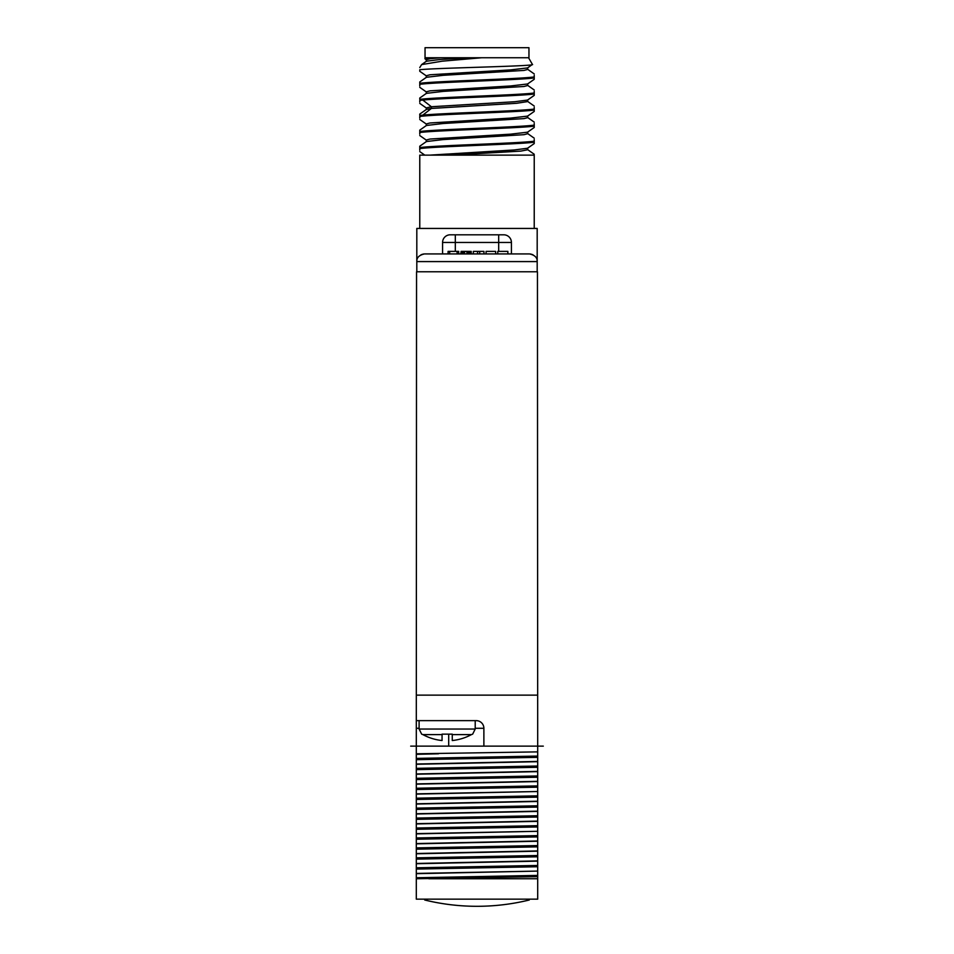 <?xml version="1.0" encoding="UTF-8"?>
<svg xmlns="http://www.w3.org/2000/svg" width="954" height="954" viewBox="0 0 954 954"><rect width="100%" height="100%" fill="white"/><g stroke="black" fill="none" stroke-linecap="round" stroke-linejoin="round"><path stroke-width="1.43" d="M419.104 728.284L416.302 728.284L416.302 746.135L537.698 746.135L537.448 271.783L416.552 271.783L416.302 720.64L476.237 720.64A7.656 7.656 0 0 1 483.881 728.284L475.211 728.284M483.881 746.135L483.881 728.284M416.552 695.132L537.448 695.132M537.698 876.69L537.698 878.753L428.811 878.753L537.698 878.753L537.698 899.157L416.302 899.157L416.302 878.753L537.698 876.69L537.698 871.085L416.302 873.685L416.302 878.753M416.302 764.023L537.698 761.423L537.698 751.871L416.302 753.791L416.302 873.423L537.698 871.085M537.698 870.823L537.698 831.292L416.302 833.891M416.302 833.641L537.698 831.292M537.698 831.041L537.698 791.51L416.302 794.11M416.302 793.859L537.698 791.51M537.698 791.26L537.698 761.423M543.303 746.135L537.698 746.135L537.698 753.791M416.302 753.791L416.302 746.278M416.302 728.284L416.302 720.64M416.302 758.406L537.698 756.069M438.482 753.791L416.302 754.328M416.302 759.682L537.698 757.345M416.302 764.273L537.698 761.674M416.302 768.352L537.698 766.014M416.302 769.628L537.698 767.29M416.302 773.968L537.698 771.369M416.302 774.219L537.698 771.619M416.302 778.297L537.698 775.96M416.302 779.573L537.698 777.236M416.302 783.914L537.698 781.314M416.302 784.164L537.698 781.564M416.302 788.242L537.698 785.905M416.302 789.518L537.698 787.181M416.302 798.188L537.698 795.851M416.302 799.464L537.698 797.127M416.302 803.805L537.698 801.205M416.302 804.055L537.698 801.455M416.302 808.133L537.698 805.796M416.302 809.409L537.698 807.072M416.302 813.75L537.698 811.15M416.302 814L537.698 811.401M416.302 818.079L537.698 815.742M416.302 819.355L537.698 817.018M416.302 823.696L537.698 821.096M416.302 823.946L537.698 821.346M416.302 828.024L537.698 825.687M416.302 829.3L537.698 826.963M416.302 837.97L537.698 835.632M416.302 839.246L537.698 836.908M416.302 843.586L537.698 840.987M416.302 843.849L537.698 841.237M416.302 847.915L537.698 845.578M416.302 849.191L537.698 846.854M416.302 853.532L537.698 850.932M416.302 853.794L537.698 851.183M416.302 857.861L537.698 855.523M416.302 859.137L537.698 856.799M416.302 863.477L537.698 860.878M416.302 863.74L537.698 861.14M416.302 867.806L537.698 865.469M416.302 869.082L537.698 866.745M416.302 877.763L537.698 875.414M424.721 899.157L424.721 900.004A220.088 220.088 0 0 0 529.279 900.004L529.279 899.157M422.92 734.616L442.06 734.616L442.06 740.531A50.753 50.753 0 0 1 422.92 734.616L421.656 734.151L419.104 729.047L475.211 729.047L472.659 734.151L471.407 734.616L452.268 734.616L452.268 740.531A50.753 50.753 0 0 0 471.407 734.616M442.06 734.151L452.268 734.151M416.815 271.783L416.815 261.587L537.185 261.587L537.078 260.275L537.185 261.587C537.412 257.663 534.86 255.112 529.542 253.931L424.458 253.931C419.14 255.112 416.588 257.663 416.815 261.587L416.815 228.435L537.185 228.435L537.185 271.783M423.493 253.991L421.048 254.742L423.493 253.991M532.952 254.742L530.507 253.991L532.952 254.742M534.228 228.435L534.228 155.132L419.772 155.132L419.772 228.435M497.761 253.931L497.761 251.379L507.862 251.379L507.862 253.931M495.639 253.931L495.639 251.379L486.075 251.379L486.075 253.931M477.572 253.931L477.572 251.379L483.952 251.379L483.952 253.931M479.695 253.931L479.695 251.379M473.327 253.931L473.327 251.379L477.572 251.379M471.193 253.931L471.193 251.379L470.93 253.931M470.405 253.931L470.93 251.379M469.344 253.931L469.344 251.379L470.405 251.379M468.271 253.931L468.271 251.379L469.344 251.379M466.947 253.931L466.947 251.379L468.271 251.379M464.562 253.931L464.562 251.379L466.947 251.379M463.227 253.931L463.227 251.379L464.562 251.379M462.165 253.931L462.165 251.379L463.227 251.379M461.104 253.931L461.104 251.379L462.165 251.379M460.842 253.931L461.104 251.379M458.707 253.931L458.707 251.379L457.121 251.379L457.121 253.931M449.68 253.931L449.68 251.379L457.121 251.379M448.082 253.931L448.082 251.379L449.68 251.379M442.573 253.931L442.573 242.459A7.656 7.656 0 0 1 450.216 234.803L503.784 234.803A7.656 7.656 0 0 1 511.427 242.459L498.68 242.459L498.68 234.803M511.427 253.931L511.427 242.459M527.598 132.153L534.228 127.502L534.228 123.495M534.228 125.117C519.787 127.252 434.213 129.398 419.772 131.533L419.772 134.156M527.705 115.923L527.705 117.628L524.02 118.606L443.133 123.519L426.426 125.475L419.772 130.149L419.772 132.534C434.213 130.4 519.787 128.265 534.228 126.131M534.228 141.192C519.787 143.327 434.213 145.461 419.772 147.596L419.772 148.597C434.213 146.463 519.787 144.328 534.228 142.194L534.228 139.558M527.705 131.998L527.705 133.691L524.02 134.681L443.133 139.582L426.426 141.538L419.772 146.212L419.772 150.219M527.705 99.86L527.705 101.565L516.663 103.282L431.375 108.446L426.426 109.412L419.772 114.086L419.772 115.47L422.801 115.124C442.966 113.097 520.669 111.081 534.228 109.054L534.228 107.432M527.705 148.061L527.705 149.754L520.872 151.102L451.325 155.132M426.295 125.666L426.295 123.96L429.98 122.983L510.879 118.069L527.574 116.114L534.228 111.439L534.228 110.056C519.787 112.202 434.213 114.337 419.772 116.471L419.772 118.093M422.801 100.063L431.375 106.741L514.898 101.72L527.574 100.051L534.228 95.376L534.228 93.993C520.669 96.02 442.966 98.035 422.801 100.063L419.772 100.408L419.772 102.03M422.801 115.124L431.375 108.446L431.375 106.741L426.295 107.897L426.295 109.603M527.574 132.177L510.867 134.144L429.98 139.045L426.295 140.023L426.295 141.729M534.228 142.194L534.228 143.565L527.574 148.24L514.242 149.969L429.801 155.132M534.228 110.056L534.228 109.054M419.772 67.579L421.608 64.598L442.107 61.187L481.77 57.741M426.295 93.528L426.295 91.834L429.98 90.845L510.879 85.943L527.574 83.976L534.228 79.313L534.228 77.93C519.787 80.064 434.213 82.199 419.772 84.334L419.772 83.332C434.213 81.197 519.787 79.063 534.228 76.928L534.228 75.306M527.705 67.734L527.705 69.439L524.02 70.417L443.145 75.318L426.426 77.286L419.772 81.961L419.772 85.967M534.228 93.993L534.228 91.369M534.228 92.991C519.787 95.126 434.213 97.26 419.772 99.395L419.772 98.023L426.426 93.349L443.121 91.393L524.02 86.48L527.705 85.502L527.705 83.797M470.012 57.741L439.973 59.482L426.426 61.223L421.608 64.598M477 57.741L528.957 57.741L528.957 47.7L425.043 47.7L425.043 57.741L477 57.741M528.552 57.741L532.415 64.431L527.574 67.913L510.867 69.88L429.98 74.782L426.295 75.76L426.295 77.465M432.675 57.741L424.888 58.719L426.426 59.887M440.474 57.741L429.98 58.719L426.295 59.697L426.295 61.402M419.772 69.773L419.772 70.596L419.772 69.773C431.566 68.008 537.543 66.231 532.415 64.431M534.228 77.93L534.228 76.928M448.69 746.135L448.69 734.151M455.32 251.379L455.32 242.459L498.68 242.459L498.68 251.379M455.32 234.803L455.32 242.459L442.573 242.459M416.302 746.135L410.697 746.135M475.211 720.64L475.211 729.047M419.104 720.64L419.104 729.047M534.228 122.124L527.574 117.449M534.228 138.187L527.574 133.512M534.228 154.25L527.574 149.575M419.772 103.402L426.426 108.076M426.426 124.139L419.772 119.477M426.426 140.214L419.772 135.54M424.804 155.132L419.772 151.603M534.228 73.923L527.574 69.248M534.228 89.986L527.574 85.311M534.228 106.049L527.574 101.386M425.448 57.741L424.888 58.719M426.426 75.95L419.772 71.276M426.426 92.013L419.772 87.339"/></g></svg>
